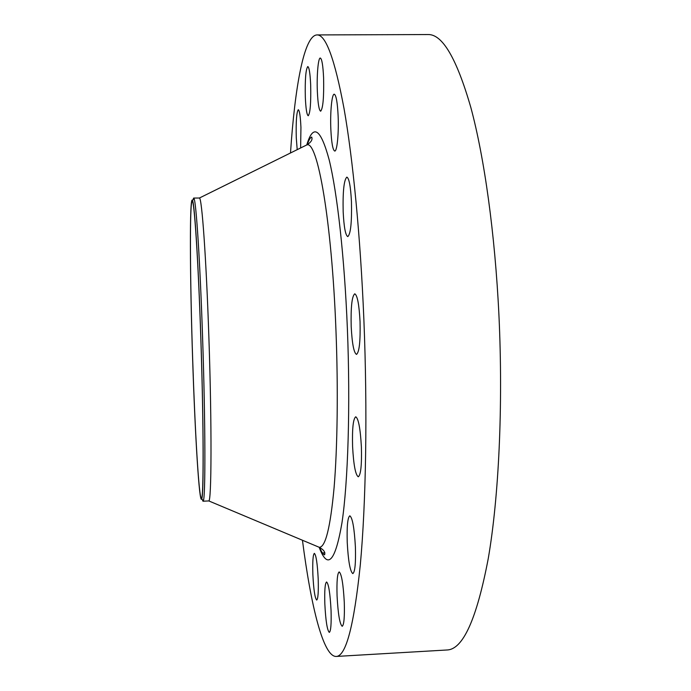 <?xml version="1.0" encoding="UTF-8"?>
<svg xmlns="http://www.w3.org/2000/svg" width="691" height="691" viewBox="0 0 691 691"><rect width="100%" height="100%" fill="white"/><g stroke="black" fill="none" stroke-linecap="round" stroke-linejoin="round"><path stroke-width="1.04" d="M318.205 579.058C317.402 563.545 316.124 554.977 314.362 553.353C312.988 554.562 312.487 561.541 312.859 574.299C313.628 589.648 314.906 598.233 316.703 600.056C318.067 598.942 318.568 591.945 318.205 579.058M331.049 610.283C330.134 593.241 328.64 583.8 326.584 581.977C325.02 583.213 324.442 590.572 324.839 604.029C325.711 620.881 327.206 630.339 329.305 632.395C330.859 631.263 331.438 623.887 331.049 610.283M344.282 602.284C343.263 583.973 341.561 573.85 339.177 571.923C337.346 573.288 336.647 581.269 337.07 595.867C338.037 613.953 339.739 624.094 342.183 626.296C343.997 625.044 344.697 617.046 344.282 602.284M355.399 546.944C354.328 528.054 352.47 517.671 349.827 515.814C347.642 517.412 346.778 526.274 347.236 542.392C348.247 561.057 350.104 571.457 352.816 573.599C354.984 572.148 355.848 563.26 355.399 546.944M361.393 446.956C360.348 428.489 358.465 418.435 355.735 416.803C353.161 418.772 352.116 428.688 352.591 446.55C353.585 464.818 355.468 474.898 358.266 476.79C360.806 475.028 361.851 465.078 361.393 446.956M360.046 321.505C359.104 304.368 357.342 295.143 354.759 293.813C351.909 296.232 350.726 307.167 351.201 326.627C352.099 343.6 353.861 352.859 356.496 354.397C359.311 352.229 360.495 341.268 360.046 321.505M351.451 201.729C350.639 186.371 349.11 178.157 346.847 177.112C343.945 179.936 342.719 191.528 343.177 211.895C343.954 227.14 345.483 235.381 347.789 236.598C350.657 234.059 351.883 222.442 351.451 201.729M338.132 116.019C337.45 102.337 336.154 95.064 334.254 94.201C331.844 93.795 330.091 112.322 330.834 129.157C331.499 142.769 332.794 150.059 334.72 151.053C337.053 151.623 338.901 133.328 338.132 116.019M323.595 77.737C322.999 65.351 321.902 58.787 320.304 58.035C318.188 57.621 316.659 75.535 317.35 91.437C317.929 103.754 319.026 110.344 320.65 111.208C323.008 108.496 323.993 97.336 323.595 77.737M310.674 84.898C310.129 73.376 309.171 67.26 307.789 66.552C305.75 69.273 304.938 79.543 305.327 97.353C305.854 108.824 306.821 114.956 308.221 115.76C310.233 113.264 311.054 102.976 310.674 84.898M300.628 147.978L300.939 127.412C300.421 116.33 299.548 110.43 298.296 109.714C296.569 112.089 295.895 121.4 296.266 137.639L297.199 149.671M200.874 338.771C203.672 421.942 203.836 495.775 201.729 498.85C199.336 505.959 195.026 434.216 192.616 358.474C189.887 276.961 189.464 193.039 192.521 200.511C194.62 203.802 198.421 263.513 200.874 338.771M192.953 199.932L193.618 198.067L193.99 198.507C196.184 201.72 200.122 262.191 202.618 338.555C205.46 422.961 205.547 497.77 203.318 500.768L202.981 501.225L202.195 499.412M193.618 198.067L199.423 198.015C201.876 197.505 206.298 258.849 208.915 338.365C211.904 426.027 211.524 502.081 208.777 500.923L202.981 501.225M290.496 152.979C294.927 86.487 304.109 35.405 316.988 34.93C325.737 34.455 334.764 59.037 344.049 108.668C352.911 159.016 360.434 236.141 363.863 319.294C367.603 411.041 365.997 503.609 360.287 565.005C353.965 625.882 345.923 656.364 336.171 656.45C323.293 656.77 310.976 606.352 302.451 540.258M316.988 34.93L428.04 34.55C442.378 34.084 456.639 58.364 470.813 107.407C484.279 157.151 495.006 233.282 498.945 315.433C503.229 406.049 498.781 497.615 488.252 558.561C476.73 619.032 462.996 649.505 447.034 649.981L336.171 656.45M192.642 358.413C190.068 281.012 189.533 201.202 192.193 201.262C194.197 198.87 198.248 259.436 200.839 338.866C203.776 426.287 203.741 501.381 201.357 498.125C198.913 498.349 194.931 430.078 192.642 358.413M317.247 546.469L319.216 547.289C325.409 547.514 330.367 527.639 334.09 487.656C337.45 447.682 338.253 388.731 335.956 330.315C331.784 220.092 317.394 139.953 306.795 144.92L304.886 145.87M306.761 144.929C313.204 123.447 320.676 128.422 329.175 159.854C337.234 192.703 344.498 257.199 347.383 328.838C350.484 406.066 348.039 482.517 341.95 522.932C335.204 561.938 327.612 570.058 319.182 547.289C323.682 549.682 325.478 552.195 324.589 554.847C323.12 554.407 321.479 551.962 319.674 547.505M322.438 552.955L324.874 552.835M199.423 198.015L306.795 144.92C311.114 142.268 312.747 139.642 311.693 137.051C310.233 137.595 308.722 140.213 307.167 144.903M201.729 498.85L203.318 500.768M208.777 500.923L319.216 547.289M192.521 200.511L193.99 198.507"/></g></svg>
